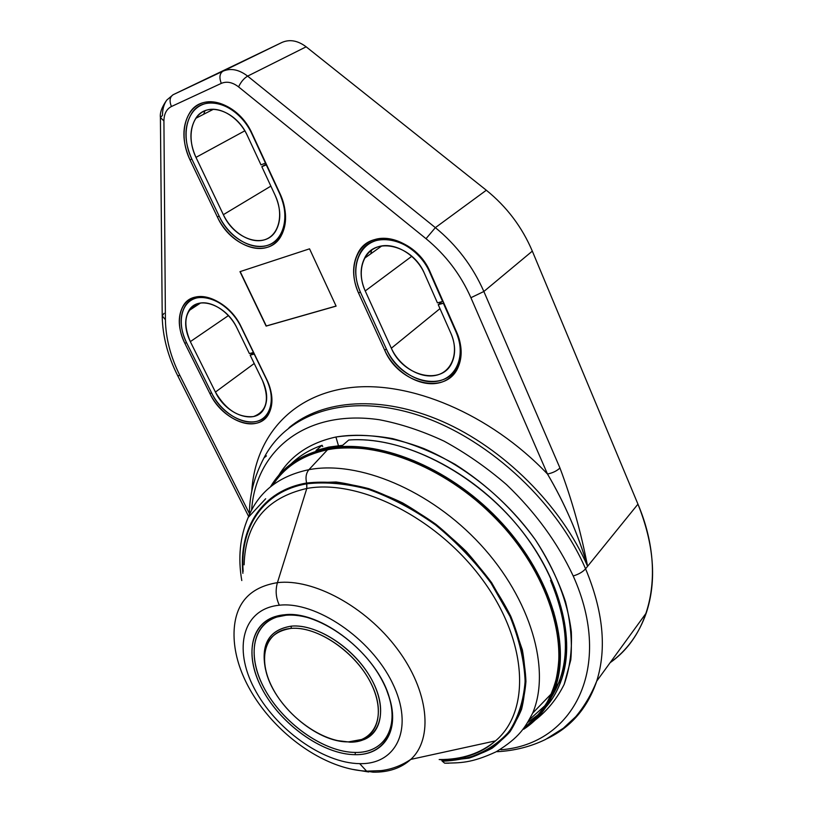 <?xml version="1.0" encoding="UTF-8"?>
<svg xmlns="http://www.w3.org/2000/svg" width="813" height="813" viewBox="0 0 813 813"><rect width="100%" height="100%" fill="white"/><g stroke="black" fill="none" stroke-linecap="round" stroke-linejoin="round"><path stroke-width="1.22" d="M173.118 94.725C169.765 97.021 169.195 100.954 171.411 106.523L221.309 83.373C219.053 77.57 219.601 73.516 222.945 71.198C219.601 73.516 219.053 77.57 221.309 83.373C226.776 81.087 232.538 82.255 238.585 86.9C240.861 81.981 243.88 78.383 247.64 76.117C243.88 78.383 240.861 81.981 238.585 86.9L426.022 238.687L435.362 227.64L426.022 238.687C445.687 254.855 460.646 274.53 470.91 297.721L483.857 291.491L470.91 297.721L547.484 474.02C552.667 472.963 556.824 470.961 559.954 468.003C556.824 470.961 552.667 472.963 547.484 474.02L470.91 297.721C460.646 274.53 445.687 254.855 426.022 238.687L238.585 86.9C232.538 82.255 226.776 81.087 221.309 83.373L171.411 106.523C169.195 100.954 169.765 97.021 173.118 94.725L222.945 71.198C230.75 67.875 238.992 69.512 247.64 76.117C238.992 69.512 230.75 67.875 222.945 71.198L282.05 42.408C289.794 39.095 297.832 40.559 306.155 46.819L247.64 76.117L435.362 227.64C456.662 245.099 472.82 266.379 483.857 291.491C472.82 266.379 456.662 245.099 435.362 227.64L486.326 190.232L306.155 46.819L247.64 76.117L435.362 227.64L486.326 190.232C506.733 206.736 522.058 227.03 532.322 251.126L483.857 291.491L559.954 468.003C571.793 499.385 581 532.149 587.596 566.305C578.094 534.121 564.72 503.359 547.484 474.02C489.731 413.39 409.274 380.352 349.925 387.689C290.373 395.088 254.987 437.953 251.725 491.57C254.987 437.953 290.373 395.088 349.925 387.689C409.274 380.352 489.731 413.39 547.484 474.02C564.395 502.617 577.769 533.379 587.596 566.305C561.295 505.554 503.308 448.085 442.221 421.378C381.012 394.691 322.527 399.447 289.011 427.729C322.527 399.447 381.012 394.691 442.221 421.378C503.308 448.085 561.295 505.554 587.596 566.305L637.951 504.151L532.322 251.126L483.857 291.491L559.954 468.003C571.793 499.385 581 532.149 587.596 566.305L585.573 568.805C603.216 611.102 606.935 648.55 596.712 681.142C587.565 707.96 571.061 727.117 547.2 738.611C571.061 727.117 587.565 707.96 596.712 681.142C606.935 648.55 603.216 611.102 585.573 568.805L637.951 504.151C654.099 544.588 656.874 580.848 646.274 612.961C638.937 633.957 626.894 650.532 610.126 662.676C651.569 633.764 665.969 570.187 637.951 504.151L532.322 251.126C522.058 227.03 506.733 206.736 486.326 190.232L306.155 46.819C297.832 40.559 289.794 39.095 282.05 42.408L173.118 94.725L282.05 42.408L173.118 94.725L166.736 100.131C163.891 104.216 162.468 109.298 162.478 115.355L160.415 117.539L163.921 120.954L165.415 319.722C165.72 338.178 170.557 356.795 179.937 375.545L249.449 513.623L179.937 375.545L177.701 375.687L179.937 375.545C170.557 356.795 165.72 338.178 165.415 319.722L162.214 315.871L165.415 319.722L163.921 120.954L160.415 117.539C159.755 112.834 161.868 107.031 166.736 100.131M171.411 106.523C166.523 109.064 164.033 113.871 163.921 120.954C164.033 113.871 166.523 109.064 171.411 106.523M309.55 248.829L336.104 306.125L266.115 326.094L239.977 271.654L309.55 248.829L336.104 306.125L266.115 326.094L239.977 271.654L309.55 248.829M430.331 272.416L456.723 332.324C466.987 355.352 457.943 378.99 438.563 382.994C419.325 387.323 394.579 372.069 384.722 350.251L358.614 293.178C348.238 270.912 355.037 245.79 374.224 239.733C393.238 233.331 420.097 248.727 430.331 272.416L456.723 332.324C462.099 345.179 462.577 356.775 458.166 367.12C446.408 396.012 398.675 384.01 384.722 350.251L358.614 293.178L360.301 291.928L358.614 293.178C352.242 278.534 351.968 265.312 357.781 253.493C370.139 226.715 416.388 237.833 430.331 272.416M252.243 133.85L280.068 193.768C290.861 216.797 284.591 241.766 267.67 247.203C250.902 252.965 227.772 238.9 217.417 217.051L190.049 159.958C179.206 137.702 183.443 111.381 200.039 103.901C216.471 96.076 241.431 110.151 252.243 133.85L280.068 193.768C287.08 210.11 287.396 224.236 280.993 236.146C268.442 259.377 230.933 247.396 217.417 217.051L190.049 159.958L191.797 159.002L190.049 159.958C181.929 141.665 181.858 125.873 189.856 112.57C202.823 91.442 238.91 103.119 252.243 133.85M266.806 379.61C276.715 399.793 271.186 420.209 255.841 423.36C240.648 426.805 219.52 413.004 210.008 393.756L184.917 343.472C174.988 323.869 178.819 302.263 193.89 297.528C208.799 292.477 231.441 306.44 241.339 327.131L266.806 379.61C272.853 392.831 273.554 404.132 268.91 413.502C258.849 434.162 222.853 421.469 210.008 393.756L184.917 343.472L186.431 342.446L184.917 343.472C178.047 328.869 177.447 316.379 183.118 306.003C193.474 286.725 228.524 298.879 241.339 327.131L266.806 379.61M585.573 568.805C555.523 499.111 483.776 434.985 414.467 414.01C344.986 392.872 286.755 413.837 263.991 457.882C286.755 413.837 344.986 392.872 414.467 414.01C483.776 434.985 555.523 499.111 585.573 568.805C582.819 571.915 578.693 574.303 573.206 575.97C578.693 574.303 582.819 571.915 585.573 568.805M164.094 313.33L162.214 315.871L160.415 118.068M240.191 271.593L266.298 325.972L336.074 306.054L266.115 326.094L240.191 271.593M500.889 749.759C572.982 744.454 614.476 667.768 573.206 575.97C557.586 542.637 535.34 512.17 506.479 484.578C486.692 467.546 465.89 453.065 444.071 441.144C422.089 430.91 400.484 423.766 379.264 419.721C305.19 408.939 255.638 450.829 251.624 510.036C255.638 450.829 305.19 408.939 379.264 419.721C400.484 423.766 422.089 430.91 444.071 441.144C465.89 453.065 486.692 467.546 506.479 484.578C535.34 512.17 557.586 542.637 573.206 575.97C614.476 667.768 572.982 744.454 500.889 749.759M534.954 720.267C547.19 710.816 556.925 698.865 564.161 684.404C569.72 668.652 572.118 651.152 571.346 631.904C567.82 602.179 555.482 570.259 535.401 539.842C513.267 509.466 486.509 484.314 455.138 464.375C434.274 452.739 413.461 444.162 392.699 438.644C372.405 434.975 353.472 434.437 335.911 437.018L338.442 445.656L335.911 437.018C361.948 432.679 392.283 436.449 423.868 448.573C466.052 466.632 506.936 499.853 535.401 539.842C548.501 560.228 558.551 580.848 565.523 601.711C570.594 622.27 572.352 641.64 570.797 659.841L564.161 684.404C556.925 698.865 547.19 710.816 534.954 720.267M278.717 475.381C290.891 455.483 309.956 442.699 335.911 437.018C309.956 442.699 290.891 455.483 278.717 475.381M375.098 239.469L373.828 241.38L375.098 239.469M455.077 369.956L457.109 369.214L455.077 369.956M458.207 367.009L456.378 367.832L458.207 367.009M370.748 253.819L371.643 250.079L370.748 253.819M376.277 240.536L377.588 238.87L376.277 240.536M386.348 348.929L384.722 350.251L386.348 348.929M207.498 103.2L208.667 101.737L207.498 103.2M219.114 216.034L217.417 217.051L219.114 216.034M279.896 237.874L278.117 238.138L279.896 237.874M269.621 412.059L268.392 412.252L269.621 412.059M211.471 392.679L210.008 393.756L211.471 392.679M266.481 379.346C276.024 398.807 270.709 418.522 255.902 421.581C241.227 424.925 220.821 411.612 211.644 393.014L186.563 342.72C176.98 323.777 180.71 302.934 195.262 298.371C209.663 293.513 231.492 306.979 241.034 326.938L253.443 352.496L249.398 353.594L237 328.106C228.829 311.054 210.211 299.53 197.854 303.635C184.988 310.078 182.478 322.741 190.323 341.633L215.425 392.069C225.75 409.691 238.422 417.862 253.432 416.581C266.857 411.48 269.855 399.407 262.416 380.362L250.16 355.159L254.205 354.072L266.481 379.346C272.314 392.11 272.985 403.024 268.493 412.079C258.778 432.008 224.032 419.772 211.644 393.014L186.563 342.72C179.947 328.635 179.368 316.582 184.836 306.572C194.835 287.944 228.666 299.672 241.034 326.938L253.443 352.496L249.398 353.594L237 328.106C226.4 304.763 197.407 294.702 188.829 310.729C184.175 319.275 184.673 329.58 190.323 341.633L228.433 315.586L190.323 341.633L215.425 392.069L254.215 363.502L215.425 392.069C226.044 415.036 255.821 425.504 264.144 408.482C268.016 400.697 267.447 391.327 262.416 380.362L250.16 355.159L253.697 352.588L250.16 355.159L254.357 353.96L266.481 379.346M196.472 305.688L196.837 303.991L196.472 305.688M199.815 296.786L199.378 297.507M456.083 332.1C465.981 354.285 457.282 377.12 438.573 381.002C420.006 385.21 396.094 370.494 386.571 349.417L360.484 292.324C350.474 270.82 357.08 246.573 375.596 240.75C393.959 234.581 419.843 249.428 429.721 272.264L442.587 301.471L437.435 302.863L424.569 273.757C416.114 254.266 394.051 241.552 378.299 246.756C362.415 251.674 356.643 272.436 365.23 290.952L391.348 348.228C399.508 366.358 420.108 379 436.022 375.321C452.048 371.917 459.396 352.334 450.92 333.381L438.217 304.651L443.38 303.269L456.083 332.1C461.276 344.509 461.733 355.708 457.455 365.708C446.113 393.563 400.037 382.008 386.571 349.417L360.484 292.324C354.356 278.209 354.092 265.455 359.692 254.063C371.632 228.179 416.266 238.9 429.721 272.264L442.587 301.471L437.435 302.863L424.569 273.757C413.034 245.201 374.773 235.983 364.539 258.27C359.783 267.995 360.017 278.889 365.23 290.952L411.815 256.268L365.23 290.952L391.348 348.228L439.975 308.625L391.348 348.228C402.882 376.216 442.363 386.073 452.079 362.303C455.788 353.696 455.402 344.062 450.92 333.381L438.217 304.651L441.926 301.643L438.217 304.651L443.776 302.944L456.083 332.1M279.682 193.738C290.099 215.933 284.052 240.038 267.731 245.302C251.542 250.902 229.195 237.325 219.195 216.217L191.848 159.104C181.38 137.6 185.506 112.214 201.543 105.009C217.406 97.469 241.461 111.056 251.898 133.891L265.455 163.098L260.983 164.876L247.437 135.771C238.504 116.269 217.996 104.633 204.378 111.015C190.618 117.113 186.99 138.871 195.974 157.376L223.351 214.673C231.939 232.833 251.176 244.479 265.038 239.622C279.032 235.028 284.103 214.358 275.19 195.405L261.816 166.665L266.288 164.897L279.682 193.738C286.461 209.52 286.755 223.158 280.566 234.662C268.432 257.06 232.233 245.506 219.195 216.217L191.848 159.104C184.023 141.472 183.962 126.239 191.675 113.403C204.195 92.987 239.032 104.247 251.898 133.891L265.455 163.098L260.983 164.876L247.437 135.771C236.4 110.385 206.532 100.721 195.801 118.312C189.246 129.267 189.297 142.285 195.974 157.376L244.815 130.822L195.974 157.376L223.351 214.673L270.871 186.126L223.351 214.673C234.52 239.815 265.546 249.693 275.932 230.587C281.278 220.689 281.034 208.961 275.19 195.405L261.816 166.665L266.278 164.074L261.816 166.665L266.583 164.724L279.682 193.738M281.044 236.065L279.428 236.431L281.044 236.065M203.717 114.247L204.937 110.771L203.717 114.247M209.703 102.936L210.872 101.666L209.703 102.936M279.347 605.218C242.721 608.734 232.965 648.327 254.306 688.489C275.18 728.702 322.649 763.224 359.692 763.641C396.998 764.698 414.508 727.747 392.415 682.971C370.87 638.164 315.627 601.01 279.347 605.218C275.892 597.901 275.251 590.38 277.426 582.657C249.317 587.24 234.855 603.825 234.042 632.402C234.855 603.825 249.317 587.24 277.426 582.657L306.806 488.461L277.426 582.657C313.066 578.317 365.565 606.396 397.171 648.774C428.969 691.07 433.553 738.732 410.778 759.403C433.553 738.732 428.969 691.07 397.171 648.774C365.565 606.396 313.066 578.317 277.426 582.657C275.251 590.38 275.892 597.901 279.347 605.218C242.721 608.734 232.965 648.327 254.306 688.489C275.18 728.702 322.649 763.224 359.692 763.641C396.998 764.698 414.508 727.747 392.415 682.971C370.87 638.164 315.627 601.01 279.347 605.218M284.215 614.801C316.298 611.356 364.62 644.028 383.614 683.327C403.096 722.594 388.065 755.389 355.149 754.677C322.476 754.535 280.19 723.916 261.725 688.194C242.843 652.514 251.827 617.667 284.215 614.801L285.841 615.268C254.052 618.053 245.17 652.229 263.686 687.249C281.786 722.31 323.3 752.34 355.352 752.432C385.514 753.326 401.165 725.247 386.46 689.607L388.909 696.548C399.274 729.149 383.33 753.123 355.352 752.432L355.149 754.677C383.675 755.429 399.966 731.029 389.397 697.767C377.384 654.13 320.261 609.821 284.215 614.801L274.804 616.671C248.158 625.288 244.845 660.349 264.825 693.753C284.55 727.218 324.275 754.505 355.149 754.677L355.352 752.432C325.068 752.31 286.064 725.552 266.725 692.696C247.122 659.912 250.445 625.532 276.603 617.087L285.841 615.268C294.387 614.537 303.757 615.949 313.93 619.496C303.757 615.949 294.387 614.537 285.841 615.268L284.215 614.801M272.894 484.914C284.835 466.632 303.046 454.914 327.517 449.772L308.92 469.68C306.105 473.075 305.342 477.516 306.623 483.024L336.104 481.987C357.598 484.995 379.773 491.977 402.638 502.932C425.29 516.052 446.469 532.21 466.164 551.417C484.375 571.905 499.243 593.531 510.777 616.284L522.363 649.851C526.224 671.609 525.97 691.396 521.59 709.21C515.005 725.43 505.137 738.458 491.987 748.295C477.333 756.12 460.768 760.429 442.302 761.232L441.916 760.765L468.471 757.675C484.68 752.381 498.267 743.631 509.233 731.456C518.318 717.412 523.613 700.684 525.127 681.284C524.243 660.705 519.202 639.099 510.025 616.447L491.011 583.094C474.975 561.519 456.449 542.108 435.422 524.863C413.543 509.405 391.287 497.597 368.635 489.406C346.419 483.552 325.81 481.682 306.826 483.796L306.623 483.024C261.796 490.656 238.575 528.165 242.863 573.328C238.575 528.165 261.796 490.656 306.623 483.024L306.806 488.461C266.156 497.79 245.262 523.247 244.124 564.832C245.262 523.247 266.156 497.79 306.806 488.461C358.543 478.837 436.49 517.139 482.048 579.09C527.932 640.908 530.98 711.07 495.503 740.877C480.513 753.499 461.733 759.718 439.172 759.555C461.733 759.718 480.513 753.499 495.503 740.877C481.489 753.438 463.227 759.738 440.727 759.779L440.077 759.555L440.727 759.779M441.916 760.765L468.471 757.675C484.68 752.381 498.267 743.631 509.233 731.456C518.318 717.412 523.613 700.684 525.127 681.284C524.243 660.705 519.202 639.099 510.025 616.447L491.011 583.094C474.975 561.519 456.449 542.108 435.422 524.863C413.543 509.405 391.287 497.597 368.635 489.406C346.419 483.552 325.81 481.682 306.826 483.796C262.965 491.245 239.784 527.434 243.148 571.427C239.784 527.434 262.965 491.245 306.826 483.796L306.806 488.461C358.543 478.837 436.49 517.139 482.048 579.09C527.932 640.908 530.98 711.07 495.503 740.877L410.778 759.403C401.134 768.133 388.584 772.391 373.147 772.177C388.584 772.391 401.134 768.133 410.778 759.403C401.561 765.572 391.663 769.311 381.104 770.622L366.602 771.161L359.692 763.641L366.602 771.161L373.147 772.177L366.602 771.161C305.891 768.417 232.508 697.442 234.042 632.402M442.302 761.232L444.681 763.183L442.302 761.232L468.979 758.143C485.259 752.818 498.918 744.047 509.944 731.822C519.07 717.716 524.405 700.918 525.94 681.426C525.056 660.745 519.995 639.038 510.777 616.284L491.682 582.758C475.564 561.082 456.947 541.58 435.829 524.253C413.837 508.725 391.47 496.855 368.716 488.643C346.389 482.77 325.688 480.9 306.623 483.024C305.342 477.516 306.105 473.075 308.92 469.68C358.167 460.219 430.057 489.731 480.463 544.486C530.97 599.151 551.153 669.749 532.647 713.164C551.153 669.749 530.97 599.151 480.463 544.486C430.057 489.731 358.167 460.219 308.92 469.68C278.757 476.001 258.524 491.926 248.209 517.444C258.524 491.926 278.757 476.001 308.92 469.68L327.517 449.772C377.435 439.65 449.924 468.674 500.432 523.481C551.041 578.185 570.807 649.343 551.681 693.448C545.472 707.838 536.275 719.251 524.08 727.665C536.275 719.251 545.472 707.838 551.681 693.448C570.807 649.343 551.041 578.185 500.432 523.481C449.924 468.674 377.435 439.65 327.517 449.772L327.537 449.376C302.7 454.609 284.306 466.591 272.365 485.32C284.306 466.591 302.7 454.609 327.537 449.376L327.517 449.772M242.731 571.722L242.904 573.002L242.731 571.722M322.731 446.571L322.111 445.27C309.895 449.508 299.53 455.737 291.013 463.959C299.53 455.737 309.895 449.508 322.111 445.27L322.731 446.571M527.515 722.615L539.395 713.743L527.515 722.615M545.879 707.117C577.921 671.253 572.576 600.014 527.17 537.962C481.987 475.829 405.108 435.433 348.726 440.026L342.68 445.29L328.838 447.089L316.023 450.473L322.111 445.27L316.023 450.473L328.838 447.089L327.314 448.4C301.328 453.939 282.396 466.733 270.516 486.774C282.396 466.733 301.328 453.939 327.314 448.4L327.273 448.817C301.664 454.254 282.904 466.774 270.993 486.387C282.904 466.774 301.664 454.254 327.273 448.817C352.883 444.711 382.76 448.624 413.878 460.758C455.443 478.796 495.778 511.743 523.907 551.255C536.875 571.387 546.824 591.732 553.765 612.291C558.816 632.544 560.614 651.609 559.151 669.495L552.698 693.621C545.635 707.798 536.092 719.495 524.07 728.712L540.767 713.55C549.751 701.05 555.879 686.365 559.151 669.495C560.614 651.609 558.816 632.544 553.765 612.291C546.824 591.732 536.875 571.387 523.907 551.255C502.038 521.245 475.635 496.326 444.701 476.509C424.132 464.924 403.624 456.357 383.177 450.788C363.187 447.038 344.549 446.388 327.273 448.817L328.838 447.089L342.68 445.29L348.726 440.026C398.848 436.185 465.371 466.845 511.407 518.46C557.474 570.055 576.62 635.512 561.712 679.079C558.074 689.831 552.799 699.17 545.879 707.117M550.523 580.37C569.954 627.351 570.34 666.162 551.681 696.782C570.34 666.162 569.954 627.351 550.523 580.37M545.757 704.932L529.182 719.84L545.757 704.932M292.548 614.73L290.546 615.075L292.548 614.73M449.02 763.204L444.681 763.183C460.148 762.746 470.727 763.539 496.133 751.801C519.893 737.269 525.168 727.218 532.647 713.164L551.681 693.448C545.747 707.29 536.997 718.387 525.442 726.731M368.665 771.974L352.364 769.322M525.086 727.249L541.295 711.853C549.954 699.231 555.767 684.495 558.765 667.636C559.964 649.79 557.942 630.817 552.718 610.715C545.635 590.329 535.604 570.187 522.627 550.289C500.778 520.655 474.518 496.082 443.847 476.581C423.461 465.178 403.146 456.743 382.903 451.276C363.106 447.607 344.661 446.967 327.537 449.376C352.913 445.321 382.486 449.152 413.309 461.083C454.477 478.827 494.497 511.265 522.627 550.289C542.505 579.984 554.933 611.163 558.826 640.258C559.893 659.119 557.87 676.294 552.749 691.782C546.001 706.03 536.783 717.859 525.086 727.249M555.492 687.239C571.133 641.538 548.673 571.498 497.851 518.704C447.109 465.829 376.368 438.461 327.314 448.4C376.368 438.461 447.109 465.829 497.851 518.704C548.673 571.498 571.133 641.538 555.492 687.239C549.222 705.43 538.623 719.434 523.704 729.231C538.623 719.403 549.212 705.41 555.492 687.239L561.712 679.079M348.645 741.863L361.927 739.434C381.5 731.791 384.234 703.296 366.45 675.268C348.879 647.189 314.651 626.254 291.105 628.388L291.339 626.132C315.424 623.906 350.474 645.309 368.452 674.048C386.642 702.747 383.787 731.893 363.746 739.698L350.159 742.178L337.131 740.552L350.159 742.178C377.456 742.513 389.488 715.115 373.37 682.808C357.659 650.471 318.025 623.52 291.339 626.132L291.105 628.388C269.591 631.803 261.125 645.654 265.709 669.942C272.792 704.475 316.542 742.818 348.645 741.863C375.332 742.178 387.029 715.389 371.267 683.824C355.891 652.229 317.192 625.878 291.105 628.388C264.774 630.421 257.05 658.56 272.426 687.768C287.446 716.995 322.172 741.995 348.645 741.863M265.973 671.081C260.079 644.933 268.534 629.953 291.339 626.132C269.347 629.658 260.688 643.845 265.373 668.682L265.973 671.081M198.321 296.603L197.711 297.751M497.343 751.7C514.71 750.724 530.787 746.639 545.564 739.444L563.297 728.265L575.807 716.629C584.395 706.294 591.366 694.465 596.712 681.142L646.274 612.961M266.42 455.89L263.991 457.882C254.144 476.642 249.286 495.534 249.439 514.548M248.626 516.428L177.701 375.687C167.813 356.145 162.651 336.409 162.214 316.47M270.16 410.768L268.493 412.079M188.829 310.729L200.526 303.015M459.375 364.011L457.455 365.708M364.539 258.27L381.805 245.922M282.385 233.494L280.566 234.662M195.801 118.312L213.514 109.216M241.786 580.553C237.833 557.84 239.977 536.804 248.209 517.444L265.658 498.755M361.927 739.434L363.746 739.698M389.397 697.767L388.909 696.548M265.709 669.942L265.373 668.682M274.804 616.671L276.603 617.087"/></g></svg>
